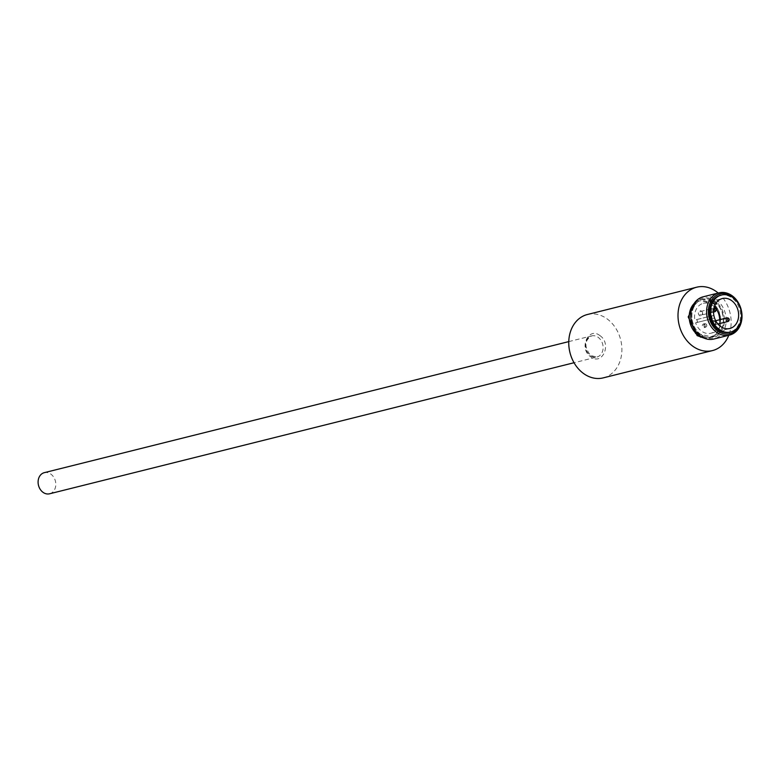 <?xml version="1.0" encoding="UTF-8"?>
<svg xmlns="http://www.w3.org/2000/svg" width="781" height="781" viewBox="0 0 781 781"><rect width="100%" height="100%" fill="white"/><g stroke="black" fill="none" stroke-linecap="round" stroke-linejoin="round"><path stroke-width="0.59" stroke-dasharray="3.9 2.93" d="M599.993 335.645C588.376 326.243 578.496 348.531 590.651 356.751C602.268 366.152 612.148 343.855 599.993 335.645M696.457 300.656L711.989 302.169L719.223 311.883L720.629 324.886L715.816 334.737L705.995 338.817M699.366 333.35L700.547 334.307A19.505 15.62 76 0 0 721.898 328.596A19.505 15.62 76 0 0 714.918 301.905A19.505 15.62 76 0 0 693.177 308.593A19.505 15.62 76 0 0 699.366 333.35A19.505 15.62 76 0 0 700.557 334.307L712.233 336.992A19.408 15.542 -104 0 1 700.381 334.278A19.408 15.542 -104 0 1 691.79 314.558A19.408 15.542 -104 0 1 702.822 299.328A19.408 15.542 -104 0 1 714.674 302.032A19.408 15.542 -104 0 1 723.274 321.752A19.408 15.542 -104 0 1 712.233 336.992L709.704 337.626A19.408 15.542 76 0 0 720.736 322.387A19.408 15.542 76 0 0 712.135 302.667A19.408 15.542 76 0 0 700.293 299.963A19.408 15.542 76 0 0 694.094 303.584M49.593 493.787A10.885 8.718 76 0 0 54.855 489.082A10.885 8.718 76 0 0 53.713 477.171A10.885 8.718 76 0 0 44.312 472.661M718.208 293.051A32.656 26.144 -104 0 1 728.761 335.293M587.4 314.509A32.656 26.144 -104 0 1 607.345 319.068A32.656 26.144 -104 0 1 621.803 352.251A32.656 26.144 -104 0 1 603.235 377.877M696.642 332.364L697.462 332.159A19.408 15.542 76 0 0 699.971 334.385A19.408 15.542 76 0 0 702.724 336.055L701.016 336.474A19.408 15.542 -104 0 1 698.273 334.815A19.408 15.542 -104 0 1 695.764 332.579M712.555 302.559A19.408 15.542 -104 0 1 715.064 304.795L716.763 304.365A19.408 15.542 76 0 0 714.254 302.14A19.408 15.542 76 0 0 711.511 300.47L709.802 300.9A19.408 15.542 -104 0 1 712.555 302.559M722.62 329.133A20.501 16.411 -104 0 1 700.186 335.137A20.501 16.411 -104 0 1 692.854 307.089A20.501 16.411 -104 0 1 715.279 301.075A20.501 16.411 -104 0 1 722.62 329.133M703.193 296.8A21.77 17.436 -104 0 1 716.489 299.836A21.77 17.436 -104 0 1 724.28 329.631A21.77 17.436 -104 0 1 713.756 339.042M720.414 295.306A19.047 15.249 -104 0 1 732.041 297.961A19.047 15.249 -104 0 1 740.486 317.32A19.047 15.249 -104 0 1 729.649 332.267M714.312 306.738A15.435 12.359 76 0 0 712.789 305.449A15.435 12.359 76 0 0 703.369 303.292A15.435 12.359 76 0 0 694.865 320.044L711.735 315.827A15.435 12.359 76 0 0 712.467 318.628L695.598 322.846A15.435 12.359 76 0 0 701.436 331.076A15.435 12.359 76 0 0 710.856 333.233A15.435 12.359 76 0 0 718.891 325.042M712.731 308.954A1.63 1.308 -104 0 1 711.53 311.668A1.63 1.308 -104 0 1 712.731 308.954M712.594 308.827A1.845 1.484 -104 0 1 711.237 311.902A1.845 1.484 -104 0 1 712.594 308.827M711.13 309.198A1.845 1.484 -104 0 1 709.773 312.263A1.845 1.484 -104 0 1 711.13 309.198M706.053 324.017A1.63 1.308 -104 0 1 704.852 326.731A1.63 1.308 -104 0 1 706.053 324.017A1.845 1.484 -104 0 1 704.56 326.966A1.845 1.484 -104 0 1 706.063 324.008L706.18 324.125M704.452 324.261A1.845 1.484 -104 0 1 703.095 327.327A1.845 1.484 -104 0 1 704.452 324.261M713.541 311.248A1.845 1.484 -104 0 1 713.941 308.134L700.518 311.492A1.845 1.484 -104 0 1 701.406 315.075A1.845 1.484 -104 0 1 700.518 311.492M715.269 308.495A1.845 1.484 -104 0 1 715.884 310.653M701.514 311.17A2.665 2.138 -104 0 1 702.47 314.821A2.665 2.138 -104 0 1 699.551 315.602A2.665 2.138 -104 0 1 698.595 311.951A2.665 2.138 -104 0 1 701.514 311.17M728.439 318.238A1.845 1.484 -104 0 1 729.044 320.395M714.8 321.499A1.845 1.484 -104 0 1 713.443 324.564A1.845 1.484 -104 0 1 714.8 321.499M714.674 320.923A2.665 2.138 -104 0 1 715.63 324.574A2.665 2.138 -104 0 1 712.711 325.355A2.665 2.138 -104 0 1 711.755 321.704A2.665 2.138 -104 0 1 714.674 320.923M695.598 322.846L696.535 322.592A1.445 1.162 76 0 0 695.812 319.79L694.865 320.044M714.107 316.53A1.445 1.162 76 0 0 712.682 315.573L695.803 319.79A1.445 1.162 76 0 0 695.803 319.79L712.682 315.573A1.445 1.162 76 0 0 712.662 315.583L711.735 315.827M719.262 323.646A15.435 12.359 76 0 0 719.672 319.741M716.763 304.365L717.075 303.653L711.823 299.767L711.511 300.47M715.064 304.795L717.075 303.653M701.797 336.914L702.724 336.055M700.703 337.187L701.016 336.474M697.462 332.159L697.15 332.872L702.402 336.757M711.823 299.767L709.802 300.9M715.376 304.082L710.124 300.187M696.535 322.592L713.395 318.384A1.445 1.162 76 0 0 714.185 316.842M713.395 318.384L712.467 318.628M586.365 340.604A10.885 8.718 -104 0 1 591.627 335.898A10.885 8.718 -104 0 1 598.275 337.421A10.885 8.718 -104 0 1 602.171 352.309A10.885 8.718 -104 0 1 596.909 357.024A10.885 8.718 -104 0 1 590.26 355.501A10.885 8.718 -104 0 1 586.365 340.604M695.598 332.95A19.408 15.542 76 0 0 697.853 334.912A19.408 15.542 76 0 0 701.523 336.982M702.529 337.343A19.408 15.542 76 0 0 709.704 337.626C722.718 335.44 724.504 310.867 711.979 302.647L700.293 299.963L702.822 299.328C698.429 300.49 695.217 303.575 693.177 308.593M568.763 341.609L591.627 335.898C584.354 340.389 584.042 346.94 590.67 355.55L596.909 357.024L574.045 362.735M703.369 303.292L722.347 298.547M712.36 312.156L710.895 312.527M705.682 327.219L704.218 327.59M713.531 312.049L701.406 315.075M717.905 323.988L714.576 324.818M710.856 333.233L729.825 328.489M711.462 308.573L710.007 308.934M704.794 323.637L703.33 323.998M715.699 320.727L713.678 321.235"/><path stroke-width="1.17" d="M705.995 338.817L697.16 335.625L688.188 316.94L696.457 300.656M568.763 341.609L44.312 472.661A10.885 8.718 76 0 0 39.05 477.376A10.885 8.718 76 0 0 40.182 489.277A10.885 8.718 76 0 0 49.593 493.787L574.045 362.735M728.761 335.293A32.656 26.144 -104 0 1 712.487 350.581A32.656 26.144 -104 0 1 692.552 346.022A32.656 26.144 -104 0 1 678.093 312.839A32.656 26.144 -104 0 1 696.652 287.213A32.656 26.144 -104 0 1 716.597 291.772A32.656 26.144 -104 0 1 718.208 293.051M712.487 350.581L603.235 377.877A32.656 26.144 -104 0 1 583.3 373.328A32.656 26.144 -104 0 1 568.841 340.145A32.656 26.144 -104 0 1 587.4 314.509L696.652 287.213M729.571 335.088L713.756 339.042A21.77 17.436 -104 0 1 700.459 336.006A21.77 17.436 -104 0 1 692.669 306.22A21.77 17.436 -104 0 1 703.193 296.8L719.018 292.846A21.77 17.436 -104 0 1 732.305 295.882A21.77 17.436 -104 0 1 741.95 318.004A21.77 17.436 -104 0 1 729.571 335.088A21.77 17.436 -104 0 1 716.284 332.052A21.77 17.436 -104 0 1 706.639 309.93A21.77 17.436 -104 0 1 719.018 292.846M732.578 296.751A20.501 16.411 -104 0 1 739.91 324.808A20.501 16.411 -104 0 1 717.485 330.812A20.501 16.411 -104 0 1 710.154 302.764A20.501 16.411 -104 0 1 732.578 296.751M730.704 332.003L729.649 332.267A19.047 15.249 -104 0 1 718.022 329.611A19.047 15.249 -104 0 1 709.587 310.252A19.047 15.249 -104 0 1 720.414 295.306L721.468 295.042A19.047 15.249 -104 0 1 733.095 297.698A19.047 15.249 -104 0 1 741.54 317.057A19.047 15.249 -104 0 1 730.704 332.003A19.047 15.249 -104 0 1 719.076 329.348A19.047 15.249 -104 0 1 710.642 309.989A19.047 15.249 -104 0 1 721.468 295.042M720.404 326.341A15.435 12.359 -104 0 1 713.57 310.662A15.435 12.359 -104 0 1 722.347 298.547A15.435 12.359 -104 0 1 731.768 300.705A15.435 12.359 -104 0 1 738.601 316.383A15.435 12.359 -104 0 1 729.825 328.489A15.435 12.359 -104 0 1 720.404 326.341M716.031 310.242A1.015 0.81 -104 0 1 714.556 309.159A1.015 0.81 -104 0 1 716.031 310.242M715.884 310.653A1.845 1.484 -104 0 1 713.541 311.248M714 308.114L713.941 308.134A1.845 1.484 -104 0 1 715.269 308.495L715.738 308.925M729.19 319.995A1.015 0.81 -104 0 1 727.716 318.902A1.015 0.81 -104 0 1 729.19 319.995M729.044 320.395A1.845 1.484 -104 0 1 726.935 321.196A1.845 1.484 -104 0 1 728.292 318.121A1.845 1.484 -104 0 1 728.439 318.238L728.907 318.668M718.891 325.042A15.435 12.359 76 0 0 719.262 323.646M719.672 319.741A15.435 12.359 76 0 0 714.312 306.738M697.091 332.882L695.451 333.292L696.642 332.364M695.451 333.292L700.703 337.187L701.797 336.914M701.523 336.982A19.408 15.542 76 0 0 702.529 337.343M694.094 303.584A19.408 15.542 76 0 0 695.598 332.95M714.898 311.707L713.531 312.049M728.058 321.45L717.905 323.988M716.05 310.174L715.845 310.77M729.22 319.927L729.005 320.522M727.16 317.867L715.699 320.727"/></g></svg>
